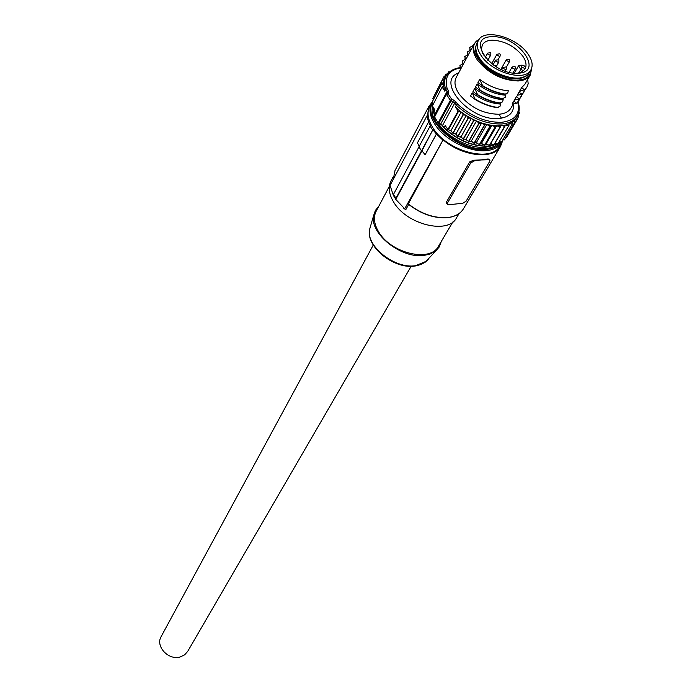<?xml version="1.0" encoding="UTF-8"?>
<svg xmlns="http://www.w3.org/2000/svg" width="692" height="692" viewBox="0 0 692 692"><rect width="100%" height="100%" fill="white"/><g stroke="black" fill="none" stroke-linecap="round" stroke-linejoin="round"><path stroke-width="1.04" d="M411.152 266.282L187.696 651.397L184.643 654.822L180.335 656.907C168.614 660.756 155.12 646.302 161.184 636.519L373.273 245.037M442.24 86.881L432.388 105.911L442.24 86.881L443.676 86.007L444.757 91.154L445.7 89.398L447.17 88.593C444.16 77.262 448.563 70.359 460.37 67.894M432.388 105.911L434.801 109.82L433.927 112.415M441.306 217.66C429.533 216.778 418.522 212.202 408.263 203.95L443.114 139.845C462.619 156.591 493.63 159.861 500.524 146.419L502.254 141.808M444.567 79.329L443.866 81.846L442.638 79.701L444.567 79.329L446.132 76.172C444.203 79.909 444.056 84.32 445.7 89.398L447.049 91.543L434.974 114.094L433.659 111.957L432.604 106.257M442.058 83.144L432.171 101.975L442.058 83.144L443.762 82.512L443.866 81.846M443.762 82.512L443.676 86.007M432.976 127.951C427.82 119.751 426.722 112.649 429.689 106.654L431.592 103.056C428.633 109.051 429.741 116.152 434.913 124.361C444.549 139.732 469.427 152.456 486.251 150.648C493.759 149.922 498.975 147.197 501.882 142.483L499.806 145.977C491.588 163.148 447.067 151.436 432.976 127.951M378.74 206.354L375.41 210.403L373.671 215.359C369.217 233.55 401.654 259.275 424.438 255.331L430.19 253.973L435.614 250.997L439.204 247.027L441.306 241.439M408.678 204.443L405.841 209.59L405.339 209.486L395.763 199.374L395.945 198.275L432.716 130.07L421.947 150.813L425.13 154.757L436.418 134.006L433.175 130.035M459.064 213.56L456.556 217.79C448.243 234.882 406.299 224.58 393.532 201.882C388.852 193.95 387.996 186.996 390.971 181.01L393.272 176.659M516.543 117.225L517.434 119.076L515.22 119.223L514.692 119.846L515.272 121.671L512.867 121.541L512.184 122.051L512.288 123.885L509.044 123.781L508.94 125.425L498.015 143.685L495.117 143.097M508.784 125.486L505.35 125.001L493.976 144.766L490.455 143.927L489.46 145.277L485.879 144.074L484.755 145.216L481.001 143.659L479.357 144.541L475.897 142.69L473.977 143.305L471.987 141.609L468.743 141.592L465.457 139.153L463.095 139.204L461.607 137.327L458.043 136.549L455.423 133.755L452.81 133.227L450.812 130.485L448.347 129.845L458.571 111.274L461.062 111.94L465.733 115.235L463.303 114.837L453.018 133.366M518.118 101.923C519.839 107.321 519.545 112.035 517.235 116.048C514.364 120.702 509.156 123.349 501.605 123.998C485.542 124.257 470.439 117.995 456.296 105.21L455.336 106.966L458.165 110.945L447.949 129.508L445.172 125.555L444.004 127.683L442.499 125.529L438.192 122.795L438.884 123.314L451.08 100.798L452.897 101.594L440.674 124.102L442.499 125.529L454.756 103.047L456.296 105.21L457.611 104.146C471.347 116.507 485.992 122.57 501.553 122.32C514.978 120.616 520.401 113.938 517.815 102.304M482.532 53.587L481.442 48.89L482.35 44.919C484.063 41.97 487.324 40.387 492.15 40.171C504.234 40.759 514.39 45.992 522.598 55.879C525.462 59.953 526.526 63.629 525.79 66.916L522.719 65.333C520.471 64.892 520.237 65.489 522.019 67.124L525.098 68.716L524.718 69.33L522.105 71.7L517.529 73.222M492.038 36.754C464.47 36.503 491.355 75.316 517.858 73.205C544.933 72.539 517.711 34.929 492.038 36.754M452.827 221.985L438.503 246.179C430.363 262.83 390.383 253.281 378.403 231.431C374 223.793 373.248 217.054 376.163 211.216L389.328 186.373M522.789 65.143L525.686 66.64L525.012 68.854M478.406 40.447L476.909 43.215C474.798 47.454 475.75 52.575 479.772 58.561C490.68 75.54 523.654 84.727 529.311 72.608L530.902 69.883C525.254 81.993 492.228 72.772 481.286 55.784C477.255 49.789 476.295 44.677 478.406 40.447C483.985 28.026 516.664 37.074 527.901 53.889C532.234 60.126 533.238 65.455 530.902 69.883M475.352 99.613C482.428 103.886 489.659 106.568 497.046 107.658L500.048 106.274L500.61 104.077C490.637 103.367 481.182 99.631 472.247 92.875L475.352 99.613L470.534 95.98L472.247 92.875M473.406 45.395L469.548 47.514L470.629 50.559M470.413 49.703L470.949 49.962M469.816 49.149L470.326 51.121M470.136 50.265L467.117 52.056L468.19 55.109M467.965 54.253L468.51 54.512M467.385 53.699L467.896 55.663M467.688 54.78L464.704 56.58L465.768 59.633M465.543 58.777L466.079 59.036M464.963 58.232L465.474 60.178M465.266 59.278L462.299 61.069L462.619 62.86L463.666 63.534M463.13 63.275L463.355 64.122M462.559 62.73L463.06 64.667M462.853 63.742L459.921 65.524L460.232 67.332L461.27 68.006M460.734 67.747L460.958 68.594M460.171 67.202L460.664 69.131M519.095 92.321L522.149 94.294L517.201 95.254L519.017 92.148L517.365 95.28M525.245 89.476L522.149 94.294M520.514 90.92L519.017 92.148M524.181 91.776L521.976 94.588M516.509 96.742L519.389 98.991L514.623 99.657L516.431 96.577L514.787 99.683M522.65 93.896L519.554 98.705M517.91 95.349L516.431 96.577M521.595 96.179L519.389 98.991M513.94 101.144L516.812 103.376L512.063 104.042L513.853 100.98L512.227 104.068M520.073 98.29L516.976 103.091M515.324 99.76L513.853 100.98M519.017 100.565L516.812 103.376M504.71 126.532L502.245 125.555L501.155 125.676L500.359 126.999L496.545 125.788L495.42 126.913L491.614 125.339L489.962 126.204L486.459 124.326L484.53 124.923L482.514 123.211L479.236 123.176L475.906 120.719L473.527 120.745L472.005 118.86L465.733 115.235M461.607 137.327L460.336 136.661M466.763 139.706L465.457 139.153M471.987 141.609L470.681 141.177M477.186 142.984L475.897 142.69M490.187 126.238L479.573 144.576M489.962 126.204L479.357 144.541M482.246 143.824L481.001 143.659M495.42 126.913L484.755 145.216M495.212 126.895L484.547 145.199M487.064 144.092L485.879 144.074M500.359 126.999L489.651 145.268M500.16 127.008L489.46 145.277M491.536 143.806L490.455 143.927M504.892 126.506L493.976 144.766M508.94 125.425L498.015 143.685M512.417 123.807L501.639 141.981L499.356 141.635M512.288 123.885L501.501 142.059M515.272 121.671L504.477 139.827L502.928 139.801M515.159 121.766L504.373 139.922M517.434 119.076L506.648 137.206L505.956 137.336M517.356 119.188L506.57 137.327M517.296 118.79L518.888 116.066L517.971 114.638M434.195 95.686L443.892 76.743L444.887 78.585M442.603 79.84L432.742 98.506L442.638 79.701M432.742 98.506L433.382 99.544M432.171 101.975L433.278 103.765M419.179 146.436L417.466 142.82L428.582 122L430.562 126.03L430.104 126.065L432.716 130.07M393.376 195.395L390.046 185.439L426.929 115.901L428.582 122M426.929 115.901L427.431 115.867L428.936 106.274L431.972 102.39M489.529 159.843L488.128 158.935L473.985 160.985L470.551 163.234L447.447 203.076L447.188 204.071L448.52 204.78L462.87 203.249L466.166 201.095L489.625 161.539L489.927 160.44L488.63 159.688L473.475 160.215L469.686 161.919L446.617 201.787L446.885 203.595M393.341 195.455L393.514 194.348L395.945 198.275M443.114 139.845L404.595 208.967M404.586 208.958L403.661 208.154M442.612 139.888L436.462 134.006L425.13 154.757M421.973 150.847L395.763 199.374M418.963 146.912L393.514 194.348M430.104 126.065L418.945 146.868L421.497 150.856M442.292 87.227L444.757 91.154M442.05 83.291L443.667 85.869M443.892 76.743L445.959 76.509M446.47 75.584L445.907 74.061L444.567 76.587M445.907 74.061L447.525 74.053M448.753 72.695L448.589 71.838L447.421 74.044M448.589 71.838L449.627 71.907M519.164 109.907L519.225 108.558M518.256 115.08L519.58 112.848L518.913 111.663M519.58 112.848L518.524 113.177M518.844 116.195L516.993 116.472M515.22 119.223L517.235 116.048M512.867 121.541L514.692 119.846M509.892 123.392L512.184 122.051M506.328 124.742L509.044 123.781M502.245 125.555L505.35 125.001M497.73 125.814L501.155 125.676L490.723 143.486M496.7 125.788L486.26 143.694M492.877 125.503L496.545 125.788M491.891 125.373L481.476 143.356M487.765 124.629L491.614 125.339M486.848 124.422L476.459 142.465M482.514 123.211L486.459 124.326M484.755 124.984L474.193 143.365M484.53 124.923L473.977 143.305M481.667 122.942L471.33 141.038M477.221 121.282L481.182 122.778M479.236 123.176L468.743 141.592M479.011 123.09L468.519 141.514M476.459 120.962L466.174 139.109M472.005 118.86L475.906 120.719M473.743 120.849L463.32 139.308M473.527 120.745L463.095 139.204M471.33 118.514L461.106 136.705M470.716 118.185L468.397 118.047L458.043 136.549M466.711 115.858L468.397 118.047M468.181 117.925L457.827 136.419M456.383 134.369L456.019 133.85L466.226 115.555M456.019 133.85L455.423 133.755M461.227 112.069L463.303 114.837M463.104 114.699L452.81 133.227M450.976 130.615L461.14 111.992M455.336 106.966L461.062 111.94M486.389 146.185C471.157 145.925 457.083 139.862 444.186 128.011L444.004 127.683C457.888 140.346 472.774 146.479 488.673 146.073L497.929 143.659M477.835 95.167C484.928 99.449 492.185 102.139 499.589 103.238L502.6 101.862L503.162 99.657C493.162 98.93 483.682 95.185 474.721 88.412L477.835 95.167L472.991 91.534L474.721 88.412M500.852 103.091C493.111 102.131 485.49 99.397 477.999 94.873M480.334 90.687C487.453 94.986 494.719 97.684 502.15 98.8L505.169 97.416L505.722 95.211C495.706 94.467 486.199 90.704 477.203 83.914L480.334 90.687L475.465 87.062L477.203 83.914M503.421 98.653C495.654 97.676 488.016 94.925 480.49 90.401M482.843 86.189C489.988 90.488 497.28 93.204 504.728 94.328L507.746 92.944L508.309 90.739C498.266 89.977 488.734 86.197 479.703 79.398L482.843 86.189L477.956 82.564L479.703 79.398M505.999 94.181C498.214 93.195 490.55 90.436 483.007 85.894M521.707 87.867L524.761 89.856L519.796 90.816L521.621 87.702L519.96 90.842M527.667 79.502L528.204 83.758L526.854 87.244L524.761 89.856M531.577 68.439L530.288 75.021L524.925 84.173L521.621 87.702M526.794 87.348L524.588 90.15M498.309 107.502C490.585 106.559 482.981 103.835 475.516 99.328M493.309 145.432L485.559 147.284C469.972 148.918 446.946 137.146 437.993 122.916L437.655 122.389M434.619 116.256L433.538 111.914M432.578 106.784C427.353 124.032 462.022 151.513 485.594 148.512C490.948 148.036 495.126 146.41 498.119 143.651M458.649 72.902C435.06 81.163 470.257 121.705 498.906 118.462C509.156 117.329 514.044 112.571 513.568 104.181M513.213 104.172L510.895 108.125C508.681 111.749 504.641 113.791 498.776 114.266C482.826 113.912 469.565 107.096 458.978 93.827C454.852 87.477 453.926 82.028 456.201 77.461L474.34 43.639L479.279 39.115M501.172 141.99C498.231 146.28 493.24 148.754 486.208 149.42C459.574 152.897 421.67 119.526 432.682 102.805M506.25 67.332L509.606 61.398L508.897 61.744L506.596 60.559L506.414 59.599L500.93 69.338M432.595 105.072L432.794 102.978M500.723 141.903L498.257 143.486M501.432 118.159L499.589 115.348M531.378 68.949C531.162 75.653 526.724 79.372 518.057 80.116C493.284 82.53 460.794 48.353 478.951 39.548M531.638 68.283L530.288 75.021C528.1 78.603 524.026 80.583 518.074 80.973C501.882 80.402 488.318 73.413 477.385 60.014C473.103 53.621 472.091 48.172 474.34 43.639L479.392 38.977M487.817 60.334L490.81 54.902L490.083 55.256L487.773 54.071L487.601 53.12L485.533 56.874M506.276 67.444L506.25 69.235L505.532 69.581L503.214 68.387L503.041 67.418L501.743 69.71M500.524 146.419L463.441 208.811C460.439 213.69 455.224 216.587 447.793 217.522C434.161 218.473 420.892 213.837 407.986 203.621M500.169 54.27L500.143 56.035L499.425 56.389L497.124 55.196L496.942 54.253L491.692 63.716M524.778 76.596L517.694 78.862M527.347 74.944L523.126 77.703L517.192 78.888C498.707 80.653 471.191 58.656 475.94 46.113M496.588 66.017L498.846 61.977L498.128 62.332L495.809 61.147L495.636 60.187L493.093 64.763M515.367 67.003L515.341 68.793L514.632 69.139L512.331 67.954L512.149 66.977L509.139 72.253M428.694 258.747L426.48 261.178L415.684 265.667C394.933 269.344 365.549 245.98 369.632 229.294L370.549 226.137M518.81 72.971L520.877 69.39L518.516 65.844L514.329 73.127M447.17 88.593L448.459 90.635L448.658 92.789L448.009 93.723L451.72 99.259L450.371 100.271L451.08 100.798L451.72 99.259L453.528 100.055L456.14 102.079L454.756 103.047L452.897 101.594L453.528 100.055M434.714 117.571L438.192 122.795L450.371 100.271L446.565 94.579L448.009 93.723L446.565 93.965L434.472 117.138L446.496 94.095M477.636 56.398L475.871 49.167M518.516 65.844L522.719 65.333M523.463 70.722L520.877 69.39L522.019 67.124M393.29 179.323L395.037 170.448L393.255 179.392M473.475 160.215L473.985 160.985M470.551 163.234L469.686 161.919M447.447 203.076L446.617 201.787M488.128 158.935L488.63 159.688M446.565 93.965L434.429 116.611L438.131 123.02L440.527 124.188L438.815 123.444M438.157 122.847L435.121 118.28M435.173 114.5L435.277 115.019M443.987 127.726L442.447 125.762L443.944 127.899M442.473 125.598L440.596 124.223M448.658 92.789L447.214 93.031L446.651 93.852M448.459 90.635L447.049 91.543L447.24 92.987M456.14 102.079L457.611 104.146M476.874 93.55L476.477 94.268M479.374 89.06L478.968 89.796M481.883 84.554L481.476 85.289M474.401 97.996L473.994 98.714M460.292 67.565C453.468 68.603 448.753 71.475 446.132 76.172M503.11 139.801L501.882 142.483M509.269 59.149L506.414 59.599M496.692 67.107L496.519 65.861M433.607 112.139L432.552 106.179M432.552 105.141L432.777 102.952M500.757 141.912L498.205 143.573M497.998 143.677L488.526 146.228C472.636 146.661 457.784 140.562 443.953 127.925M485.637 57.998L485.473 56.735M490.464 52.661L487.601 53.12M463.441 208.811C460.405 213.75 455.137 216.7 447.663 217.651C434.057 218.629 420.822 214.027 407.96 203.837M524.467 76.743L517.019 78.75M498.508 59.728L495.636 60.187M436.263 250.461L425.208 262.199L420.684 264.621L415.286 265.988C394.371 269.75 365.454 246.759 369.632 229.294L373.671 215.359M506.25 69.235L505.203 71.086M500.143 56.035L498.205 59.503M498.846 61.977L498.871 60.213M515.012 66.536L512.149 66.977M505.913 66.977L503.041 67.418M485.101 56.242L483.898 55.749M499.797 53.794L496.942 54.253M470.352 51.078L469.885 49.288M467.913 55.628L467.446 53.838M465.491 60.143L465.024 58.362M463.078 64.633L462.619 62.86M460.69 69.096L460.232 67.332M490.81 54.902L490.827 53.137M428.936 106.274L395.037 170.448M446.418 202.86L447.188 204.071M509.606 61.398L509.632 59.616M393.298 195.248L395.729 199.253M432.197 102.018L431.592 103.056M515.341 68.793L512.945 72.98M435.233 115.097L433.616 112.19M447.214 93.031L446.617 93.896M475.914 49.504C475.067 61.891 500.359 80.289 516.812 78.758M496.147 65.385L493.777 65.247"/></g></svg>
